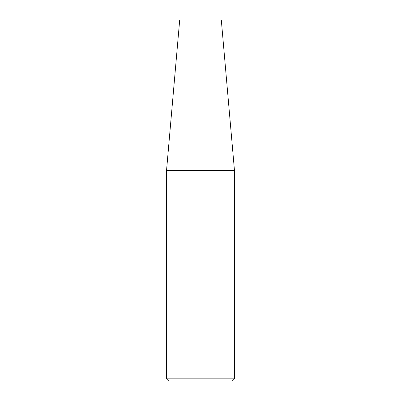 <?xml version="1.0" encoding="UTF-8"?>
<svg xmlns="http://www.w3.org/2000/svg" width="401" height="401" viewBox="0 0 401 401"><rect width="100%" height="100%" fill="white"/><g stroke="black" fill="none" stroke-linecap="round" stroke-linejoin="round"><path stroke-width="0.6" d="M200.5 378.825L234.465 378.825L234.465 170.495L166.535 170.495L166.535 378.825L200.5 378.825M166.535 378.825L168.656 380.95L232.344 380.95L234.465 378.825M166.535 170.495L179.693 20.05L221.307 20.05L234.465 170.495"/></g></svg>
